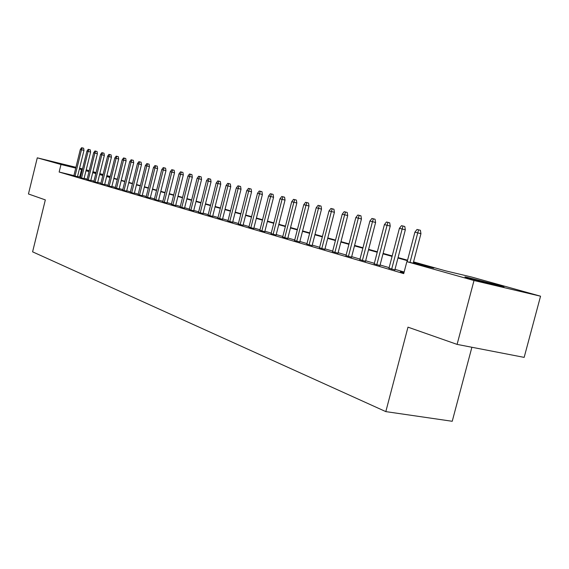 <?xml version="1.0" encoding="UTF-8"?>
<svg xmlns="http://www.w3.org/2000/svg" width="569" height="569" viewBox="0 0 569 569"><rect width="100%" height="100%" fill="white"/><g stroke="black" fill="none" stroke-linecap="round" stroke-linejoin="round"><path stroke-width="0.85" d="M470.371 278.625C464.845 277.06 463.5 276.562 466.345 277.131L498.188 285.197C504.084 286.854 505.507 287.373 502.463 286.769L470.371 278.625M75.826 167.713L58.394 163.189L75.89 167.478M79.525 168.445L80.99 168.901L79.489 168.588M471.893 347.261L452.234 421.28L385.818 411.615L32.597 251.832L45.328 199.897L28.45 193.972L37.284 157.826L75.926 167.307M86.218 169.847L89.233 170.686M92.946 171.717L96.069 172.585M99.831 173.63L103.06 174.534M106.872 175.586L110.215 176.518L106.837 175.714M413.549 261.889L446.039 270.958L471.708 277.053L540.55 296.2L474.005 280.524L406.856 261.655L433.77 268.049L413.428 262.359M474.005 280.524L457.092 344.394L524.156 357.382L540.55 296.2M403.99 272.615L400.37 271.776L403.933 272.828M388.997 268.198L394.865 269.884M374.203 263.86L379.957 265.503M359.871 259.656L365.518 261.271M345.995 255.588L351.542 257.167M332.545 251.64L337.993 253.191M319.508 247.814L324.863 249.329M306.862 244.108L312.125 245.595M294.586 240.502L299.763 241.96M282.672 237.01L287.758 238.439M271.1 233.617L276.1 235.018M259.855 230.317L264.777 231.69M248.923 227.109L253.767 228.461M238.29 223.987L243.063 225.317M227.949 220.95L232.643 222.259M217.884 217.998L222.507 219.285M208.083 215.125L212.635 216.384M198.538 212.322L203.026 213.567M189.242 209.591L193.666 210.815M180.181 206.931L184.541 208.14M171.347 204.342L175.643 205.523M162.734 201.81L166.973 202.977M154.327 199.349L158.509 200.494M146.126 196.938L150.252 198.069M138.125 194.591L142.193 195.708M130.308 192.294L134.32 193.396M122.676 190.053L126.638 191.141M115.215 187.87L119.127 188.936M107.932 185.729L111.794 186.781M100.805 183.638L104.625 184.676M93.842 181.596L97.612 182.621M87.036 179.598L90.755 180.608M80.371 177.642L84.048 178.638M73.892 175.586L59.148 172.03L403.727 273.611L406.856 261.655M404.139 272.025L395 269.35M389.146 267.636L380.092 264.983M374.345 263.298L365.654 260.751M360.013 259.101L351.67 256.655M346.137 255.033L338.121 252.686M332.687 251.093L324.991 248.838M319.65 247.273L312.246 245.111M306.997 243.568L299.884 241.484M294.728 239.976L287.878 237.97M282.807 236.484L276.221 234.556M271.235 233.091L264.891 231.234M259.983 229.798L253.881 228.013M249.051 226.597L243.169 224.869M238.418 223.482L232.757 221.818M228.077 220.452L222.614 218.852M218.005 217.5L212.749 215.957M208.204 214.627L203.133 213.14M198.659 211.832L193.773 210.402M189.363 209.108L184.641 207.728M180.302 206.455L175.75 205.117M171.468 203.866L167.073 202.578M162.848 201.341L158.609 200.096M154.441 198.88L150.351 197.678M146.24 196.476L142.286 195.316M138.239 194.129L134.419 193.012M130.422 191.838L126.731 190.757M122.783 189.605L119.22 188.559M115.329 187.421L111.887 186.412M108.039 185.288L104.71 184.313M100.919 183.197L97.697 182.258M93.956 181.155L90.841 180.245M87.142 179.164L84.134 178.282M80.478 177.208L77.548 176.461M73.856 175.729L77.491 176.71M79.582 168.204L82.519 168.922M457.092 344.394L407.98 327.161L385.818 411.615M59.148 172.03L60.997 164.491L37.284 157.826M82.32 169.74L79.39 168.993M75.734 168.097L60.997 164.491M407.44 260.68L397.959 258.027M392.084 256.384L382.994 253.845M377.226 252.231L368.506 249.791M362.844 248.205L354.473 245.865M348.918 244.314L340.874 242.06M335.418 240.538L327.687 238.375M322.331 236.875L314.899 234.798M309.636 233.326L302.495 231.327M297.317 229.876L290.446 227.956M285.353 226.533L278.746 224.684M273.739 223.283L267.373 221.505M262.451 220.125L256.327 218.411M251.477 217.052L245.58 215.402M240.808 214.072L235.125 212.479M230.424 211.17L224.947 209.634M220.324 208.339L215.046 206.867M210.487 205.587L205.402 204.164M200.914 202.913L195.999 201.54M191.582 200.302L186.845 198.972M182.485 197.756L177.912 196.476M173.616 195.274L169.206 194.043M164.974 192.855L160.714 191.668M156.539 190.501L152.428 189.349M148.31 188.197L144.341 187.087M140.273 185.949L136.439 184.875M132.435 183.759L128.729 182.72M124.775 181.611L121.197 180.615M117.285 179.52L113.836 178.552M109.973 177.471L106.638 176.539M102.825 175.472L99.603 174.569M95.841 173.517L92.719 172.649M89.006 171.61L85.99 170.764M92.797 172.336L95.919 173.211M99.675 174.263L102.904 175.16M106.716 176.226L110.052 177.158M113.914 178.232L117.37 179.199M121.275 180.288L124.853 181.291M128.807 182.393L132.513 183.424M136.524 184.548L140.358 185.615M144.426 186.753L148.395 187.862M152.513 189.015L156.624 190.16M160.799 191.326L165.06 192.514M169.292 193.695L173.709 194.925M178.005 196.127L182.571 197.4M186.931 198.624L191.668 199.947M196.092 201.177L200.999 202.55M205.487 203.802L210.58 205.224M215.139 206.497L220.416 207.97M225.047 209.264L230.523 210.793M235.217 212.102L240.907 213.688M245.673 215.018L251.576 216.668M256.427 218.019L262.551 219.734M267.48 221.106L273.838 222.884M278.846 224.286L285.46 226.128M290.553 227.55L297.416 229.471M302.601 230.914L309.742 232.906M315.006 234.378L322.438 236.455M327.801 237.949L335.525 240.104M340.98 241.633L349.025 243.873M354.587 245.424L362.958 247.764M368.62 249.343L377.347 251.783M383.108 253.39L392.205 255.929M398.08 257.572L407.56 260.218M103.003 174.775L99.746 173.979M95.955 173.054L92.811 172.279M79.703 176.98L81.545 169.519M77.462 176.803L83.97 150.401L81.495 149.775L74.994 176.162M80.314 149.483L81.609 147.72L82.27 147.876L81.495 149.775L80.314 149.483L73.835 175.821M82.27 147.876L83.643 148.232L83.97 150.401M84.027 178.73L90.606 152.044L88.117 151.411L81.538 178.083M86.915 151.112L88.223 149.327L88.892 149.491L88.117 151.411L86.915 151.112L80.35 177.734M88.892 149.491L90.279 149.846L90.606 152.044M90.734 180.7L97.391 153.722L94.881 153.082L88.223 180.046M93.65 152.777L94.98 150.977L95.663 151.141L94.881 153.082L93.65 152.777L87.014 179.69M95.663 151.141L97.057 151.496L97.391 153.722M97.584 182.713L104.333 155.437L101.801 154.789L95.066 182.059M100.542 154.476L101.887 152.656L102.591 152.826L101.801 154.789L100.542 154.476L93.821 181.689M102.591 152.826L103.992 153.189L104.333 155.437M104.596 184.776L111.424 157.186L108.878 156.539L102.05 184.114M107.591 156.219L108.949 154.377L109.668 154.555L108.878 156.539L107.591 156.219L100.784 183.737M109.668 154.555L111.083 154.917L111.424 157.186M111.766 186.881L118.686 158.986L116.112 158.324L109.205 186.212M114.803 158.004L116.176 156.141L116.908 156.319L116.112 158.324L114.803 158.004L107.904 185.828M116.908 156.319L118.338 156.681L118.686 158.986M119.106 189.036L126.112 160.821L123.523 160.159L116.524 188.36M122.171 159.825L123.573 157.94L124.319 158.125L123.523 160.159L122.171 159.825L115.194 187.969M124.319 158.125L125.756 158.495L126.112 160.821M126.61 191.248L133.708 162.698L131.098 162.03L124.006 190.565M129.718 161.688L131.133 159.782L131.901 159.974L131.098 162.03L129.718 161.688L122.648 190.16M131.901 159.974L133.352 160.344L133.708 162.698M134.291 193.503L141.489 164.619L138.857 163.95L131.674 192.813M137.449 163.602L138.879 161.674L139.661 161.859L138.857 163.95L137.449 163.602L130.28 192.407M139.661 161.859L141.126 162.236L141.489 164.619M142.165 195.814L149.448 166.589L146.802 165.913L139.519 195.124M145.358 165.551L146.809 163.602L147.613 163.801L146.802 165.913L145.358 165.551L138.096 194.705M147.613 163.801L149.085 164.178L149.448 166.589M150.223 198.183L157.613 168.602L154.939 167.919L147.556 197.486M153.459 167.556L154.932 165.579L155.757 165.785L154.939 167.919L153.459 167.556L146.098 197.052M155.757 165.785L157.236 166.162L157.613 168.602M158.481 200.615L165.97 170.672L163.275 169.982L155.792 199.904M161.76 169.605L163.253 167.613L164.092 167.812L163.275 169.982L161.76 169.605L154.299 199.463M164.092 167.812L165.593 168.196L165.97 170.672M166.937 203.097L174.534 172.784L171.824 172.094L164.235 202.386M170.266 171.71L171.781 169.69L172.642 169.896L171.824 172.094L170.266 171.71L162.698 201.931M172.642 169.896L174.15 170.287L174.534 172.784M175.615 205.651L183.318 174.953L180.579 174.256L172.891 204.925M178.986 173.865L180.522 171.817L181.411 172.037L180.579 174.256L178.986 173.865L171.312 204.463M181.411 172.037L182.926 172.421L183.318 174.953M184.505 208.268L192.322 177.179L189.562 176.475L181.76 207.536M187.926 176.07L189.484 174L190.395 174.221L189.562 176.475L187.926 176.07L180.145 207.059M190.395 174.221L191.924 174.619L192.322 177.179M193.631 210.95L201.561 179.463L198.78 178.751L190.864 210.21M197.102 178.339L198.681 176.241L199.612 176.468L198.78 178.751L197.102 178.339L189.207 209.726M199.612 176.468L201.156 176.867L201.561 179.463M202.991 213.702L211.035 181.81L208.24 181.091L200.203 212.955M206.519 180.665L208.119 178.545L209.079 178.773L208.24 181.091L206.519 180.665L198.503 212.457M209.079 178.773L210.63 179.178L211.035 181.81M212.607 216.526L220.765 184.214L217.941 183.488L209.79 215.772M216.177 183.054L217.806 180.899L218.788 181.141L217.941 183.488L216.177 183.054L208.048 215.26M218.788 181.141L220.352 181.547L220.765 184.214M222.472 219.428L230.758 186.682L227.913 185.956L219.641 218.667M226.099 185.508L227.749 183.325L228.759 183.574L227.913 185.956L226.099 185.508L217.849 218.14M228.759 183.574L230.338 183.979L230.758 186.682M232.607 222.408L241.021 189.214L238.155 188.481L229.748 221.64M236.291 188.026L237.97 185.814L239.008 186.07L238.155 188.481L236.291 188.026L227.913 221.099M239.008 186.07L240.595 186.476L241.021 189.214M243.02 225.466L251.569 191.824L248.681 191.084L240.146 224.691M246.761 190.608L248.468 188.375L249.535 188.631L248.681 191.084L246.761 190.608L238.255 224.136M249.535 188.631L251.135 189.043L251.569 191.824M253.724 228.617L262.409 194.506L259.5 193.759L250.829 227.835M257.529 193.268L259.258 191.006L260.353 191.269L259.5 193.759L257.529 193.268L248.881 227.259M260.353 191.269L261.975 191.689L262.409 194.506M264.734 231.853L273.561 197.258L270.624 196.504L261.811 231.064M268.596 196.006L270.353 193.709L271.484 193.979L270.624 196.504L268.596 196.006L259.813 230.473M271.484 193.979L273.113 194.399L273.561 197.258M276.057 235.182L285.033 200.096L282.068 199.335L273.113 234.385M279.984 198.823L281.776 196.49L282.935 196.774L282.068 199.335L279.984 198.823L271.057 233.781M282.935 196.774L284.578 197.194L285.033 200.096M287.715 238.61L296.833 203.012L293.853 202.244L284.749 237.799M291.705 201.718L293.526 199.349L294.721 199.641L293.853 202.244L291.705 201.718L282.629 237.181M294.721 199.641L296.378 200.068L296.833 203.012M299.714 242.138L308.988 206.014L305.987 205.245L296.726 241.32M303.775 204.698L305.624 202.301L306.855 202.6L305.987 205.245L303.775 204.698L294.543 240.68M306.855 202.6L308.519 203.026L308.988 206.014M312.075 245.772L321.513 209.108L318.484 208.332L309.067 244.947M316.2 207.77L318.085 205.338L319.351 205.644L318.484 208.332L316.2 207.77L306.812 244.286M319.351 205.644L321.037 206.078L321.513 209.108M324.814 249.521L334.416 212.301L331.357 211.519L321.777 248.681M329.01 210.935L330.923 208.467L332.232 208.787L331.357 211.519L329.01 210.935L319.458 248.006M332.232 208.787L333.932 209.221L334.416 212.301M337.943 253.383L347.716 215.587L344.636 214.798L334.885 252.536M342.218 214.2L344.167 211.689L345.511 212.017L344.636 214.798L342.218 214.2L332.495 251.832M345.511 212.017L347.225 212.457L347.716 215.587M351.493 257.366L361.443 218.98L358.335 218.183L348.406 256.512M355.838 217.564L357.823 215.018L359.217 215.359L358.335 218.183L355.838 217.564L345.945 255.787M359.217 215.359L360.938 215.8L361.443 218.98M365.469 261.477L375.604 222.479L372.475 221.675L362.361 260.609M369.9 221.035L371.92 218.453L373.349 218.802L372.475 221.675L369.9 221.035L359.821 259.862M373.349 218.802L375.085 219.25L375.604 222.479M379.9 265.723L390.22 226.092L387.076 225.281L376.77 264.848M384.409 224.627L386.472 222.002L387.951 222.358L387.076 225.281L384.409 224.627L374.146 264.073M387.951 222.358L389.701 222.813L390.22 226.092M394.808 270.111L405.327 229.826L402.155 229.008L391.657 269.222M399.402 228.333L401.501 225.665L403.03 226.035L402.155 229.008L399.402 228.333L388.94 268.419M403.03 226.035L404.794 226.49L405.327 229.826M413.215 263.17L420.939 233.681L417.746 232.863L410.007 262.409M414.901 232.159L417.041 229.449L418.62 229.833L417.746 232.863L414.901 232.159L407.162 261.726M418.62 229.833L420.399 230.296L420.939 233.681"/></g></svg>
